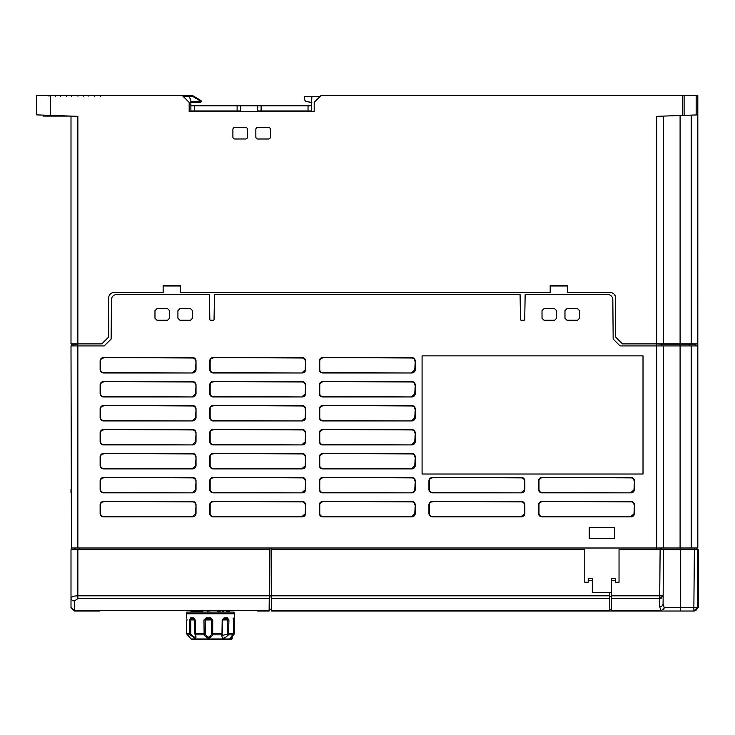 <?xml version="1.0" encoding="UTF-8"?>
<svg xmlns="http://www.w3.org/2000/svg" width="735" height="735" viewBox="0 0 735 735"><rect width="100%" height="100%" fill="white"/><g stroke="black" fill="none" stroke-linecap="round" stroke-linejoin="round"><path stroke-width="1.1" d="M223.192 611.033L223.201 612.062M196.723 612.062L196.199 612.062M220.188 612.062L220.178 611.382L220.096 612.062M203.182 612.062L202.557 611.033M234.042 613.771L234.042 612.062L186.773 612.062L186.773 613.771M232.196 636.464L232.196 638.43A1.029 1.029 0 0 1 231.176 639.459L228.539 639.459A1.709 1.709 0 0 0 229.752 638.963L233.5 633.616L233.996 617.887L232.986 618.907L233.73 618.521L233.537 633.616L230.863 637.3M186.451 618.062L186.433 613.771L234.382 613.771L234.272 633.616L231.084 637.622L233.785 634.819L233.335 634.103L233.776 634.829L234.272 633.616L233.491 633.616L234.272 633.616M227.584 639.459L231.176 639.459M233.996 617.887L234.382 617.887A1.029 1.029 0 0 1 233.638 618.87M224.056 617.887L227.446 617.887L228.934 619.936L228.53 634.829C223.817 639.229 221.63 639.229 221.961 634.829L222.181 619.936L224.056 617.887L223.477 618.907L226.72 618.907L227.602 619.936L227.473 634.103L228.53 634.829L233.032 634.829L232.784 634.103M222.181 633.616L211.643 633.616L212.663 634.829C210.155 639.229 207.307 639.229 204.128 634.829L203.962 619.936L206.122 617.887L206.305 618.907L210.522 618.907L211.643 619.936L205.175 619.936L206.305 618.907L210.522 618.907L210.532 617.887L212.746 619.936L212.663 634.829L221.961 634.829L222.631 633.616L222.631 619.936L223.477 618.907L226.72 618.907L227.446 617.887M195.041 634.103L195.482 634.829C196.273 637.098 196.08 638.173 194.894 638.053L189.97 634.829L189.52 633.616L189.52 619.936L190.696 617.887L191.541 618.907L194.26 618.907L193.544 617.887L195.188 619.936L195.482 634.829L204.128 634.829L205.249 634.103L205.175 619.936L203.962 619.936M189.52 619.936L194.812 619.936L194.812 633.616L195.464 636.087C194.784 637.925 193.268 637.263 190.935 634.103L190.788 633.616L186.543 633.616L187.324 633.616L186.543 633.616L186.543 619.936L187.324 619.936L186.543 619.936L186.543 633.616L191.063 638.963L229.752 638.963M191.063 638.963A1.709 1.709 0 0 0 192.276 639.459L228.539 639.459M222.099 638.963L219.737 639.459M215.373 639.459L196.53 639.459M227.914 639.459L227.363 639.459M222.788 612.062L218.185 612.062L217.744 611.382L217.753 612.062M226.619 611.033L226.803 612.062M191.458 611.033L190.613 612.062M201.528 612.062L201.234 611.033M226.61 611.373L229.357 611.373L230.202 612.062M230.781 637.925L230.156 639.459M190.788 633.616L190.788 619.936L191.541 618.907L194.444 618.907M223.422 639.459L226.72 639.459M227.473 634.103L222.393 635.463L222.475 634.599M221.961 634.829L222.576 634.103L221.961 634.829M211.606 634.103C209.723 638.081 207.601 638.081 205.249 634.103M187.039 634.829L187.48 634.103L187.039 634.829L189.97 634.829L190.935 634.103M224.506 639.459L221.575 639.459M534.437 611.033L541.971 611.033M545.398 611.033C555.191 611.033 555.191 611.033 545.398 611.033M398.462 611.033L401.2 611.033M271.38 548.007L271.38 611.033L271.38 610.004L271.38 611.033L609.784 611.033L609.784 592.539L592.318 592.539L592.318 578.518L588.211 578.518L588.211 580.733L592.318 580.733M269.12 610.702L74.428 610.702L269.12 610.702L269.662 548.007M271.38 595.515L269.681 595.515L270.011 548.007M271.38 609.324L269.699 609.15M269.69 602.103L269.681 596.636M269.681 595.515L269.699 609.159L271.38 609.15M99.427 611.033L74.428 611.033L71.001 607.606L71.001 598.014C71.405 596.691 73.684 595.956 77.855 595.819L269.681 595.819M269.111 611.033L257.673 611.033M71.001 549.725L71.001 607.606L74.428 610.702L74.428 600.918L77.855 598.648L269.221 598.648M269.699 607.634L269.148 607.634M697.294 607.634L693.868 611.033A3.427 3.427 0 0 0 697.294 607.634L697.8 549.725L694.373 549.725L693.868 607.634L698.25 607.634L698.25 549.725L697.294 607.634L693.868 611.033L693.868 607.634L664.238 607.634L661.041 611.033L664.238 607.634L663.08 603.784L663.145 595.819L659.718 598.648L659.718 595.819L663.145 595.938M663.806 609.324L664.238 607.643M663.089 602.47L663.08 603.784A3.427 3.013 -179.5 0 1 659.653 606.77L659.718 598.648L661.123 598.391M663.145 595.819L663.549 549.725L663.145 595.819L663.549 549.725L680.693 549.725L680.693 611.033L693.868 611.033L609.784 611.033M663.549 549.725L619.035 549.725L619.035 582.258L615.608 582.258L615.608 578.518L611.502 578.518L611.502 611.033M680.693 611.033L661.041 611.033L680.693 611.033M611.502 610.702L661.041 610.702L659.653 606.77M588.211 580.733L588.211 582.258L584.784 582.258L584.784 549.725L271.38 549.725M609.784 609.324L611.502 609.324M611.502 596.425L609.784 596.425M269.653 549.725L71.92 549.725M611.502 580.733L615.608 580.733M611.502 595.819L659.718 595.819L660.122 549.725L696.1 549.725L696.1 548.007L663.567 548.007L663.567 345.919L620.074 345.919L613.165 339.074L612.825 299.632A5.136 5.136 0 0 0 607.689 294.542L525.158 294.542L524.716 319.56A0.689 0.689 0 0 1 524.037 320.23L521.198 320.23A0.689 0.689 0 0 1 520.518 319.56L520.077 294.542L214.491 294.542L214.05 319.56A0.689 0.689 0 0 1 213.37 320.23L210.532 320.23A0.689 0.689 0 0 1 209.843 319.56L209.411 294.542L116.608 294.542A5.136 5.136 0 0 0 111.463 299.632L111.123 339.074L104.214 345.919L71.001 345.919L71.433 549.725M609.784 592.539L611.502 592.539M694.391 549.725L694.391 548.007M311.447 102.385L306.936 101.715L311.824 102.385M183.346 96.57L189.088 96.57L190.834 99.988L190.889 105.812L240.547 105.812L240.547 110.948L237.12 110.948L237.12 105.812M320.019 96.57L304.602 96.57L304.602 99.004A2.738 2.738 0 0 0 306.936 101.715M684.11 95.541L697.818 95.541L697.818 114.89L684.11 115.377L684.11 95.541L321.039 95.541L314.194 102.385L314.194 111.637L189.171 111.637L189.171 102.385L182.317 95.541L50.449 95.541L50.449 115.377L36.75 114.89L36.75 95.541L36.75 114.89L43.567 115.129L43.604 116.093L47.022 116.093L46.994 115.248M556.634 318.218L556.634 310.685L556.652 318.218L554.64 320.23L544.019 320.23L542.035 318.218L542.017 310.685L544.019 308.691L554.64 308.682L556.634 310.685L554.64 308.682L544.019 308.682L542.017 310.685L542.017 318.218L544.019 320.23L554.64 320.23L556.652 318.218M192.552 318.218L192.533 310.685L192.552 318.218L190.54 320.23L179.928 320.23L177.934 318.218L177.916 310.685L179.928 308.691L190.54 308.682L192.533 310.685M192.552 310.685L190.54 308.682L179.928 308.682L177.916 310.685L177.916 318.218L179.928 320.23L190.54 320.23L192.533 318.218M566.97 320.212L577.591 320.212L566.97 320.23L564.976 318.218L564.967 310.685L566.97 308.691L577.591 308.682L579.584 310.685L579.593 318.218L577.591 320.23L579.593 318.218L579.593 310.685L577.591 308.682L566.97 308.682L564.967 310.685L564.967 318.218L566.97 320.212M154.966 318.218L156.978 320.23L167.589 320.212L169.601 318.218L169.583 310.685L169.601 318.218L167.589 320.212L156.978 320.23L154.966 318.218L154.966 310.685L156.978 308.682L167.589 308.682L169.601 310.685L167.589 308.682L156.978 308.682L154.984 310.685L154.984 318.218M538.544 513.416L538.976 513.416A2.986 2.986 0 0 0 541.971 516.402L541.971 516.843A3.427 3.427 0 0 1 538.544 513.416L538.544 504.853A3.427 3.427 0 0 1 541.971 501.426L631.025 501.426A3.427 3.427 0 0 1 634.452 504.853L634.452 513.416A3.427 3.427 0 0 1 631.025 516.843L541.971 516.843M631.025 516.843L541.971 516.402M631.025 516.402L634.452 513.416M634.452 504.853L634.011 513.416M634.011 504.853A2.986 2.986 0 0 0 631.025 501.858L631.025 501.426M541.971 501.426L631.025 501.858M541.971 501.858A2.986 2.986 0 0 0 538.976 504.853L538.544 504.853M538.976 513.416L538.976 504.853M428.937 513.416L429.369 513.416A2.986 2.986 0 0 0 432.364 516.402L432.364 516.843A3.427 3.427 0 0 1 428.937 513.416L428.937 504.853A3.427 3.427 0 0 1 432.364 501.426L521.418 501.426A3.427 3.427 0 0 1 524.845 504.853L524.845 513.416A3.427 3.427 0 0 1 521.418 516.843L432.364 516.843M521.418 516.843L432.364 516.402M521.418 516.402L524.845 513.416M524.845 504.853L524.404 513.416M524.404 504.853A2.986 2.986 0 0 0 521.418 501.858L521.418 501.426M432.364 501.426L521.418 501.858M432.364 501.858A2.986 2.986 0 0 0 429.369 504.853L428.937 504.853M429.369 513.416L429.369 504.853M319.33 513.416L319.762 513.416A2.986 2.986 0 0 0 322.757 516.402L322.757 516.843A3.427 3.427 0 0 1 319.33 513.416L319.33 504.853A3.427 3.427 0 0 1 322.757 501.426L411.811 501.426A3.427 3.427 0 0 1 415.238 504.853L415.238 513.416A3.427 3.427 0 0 1 411.811 516.843L322.757 516.843M411.811 516.843L322.757 516.402M411.811 516.402L415.238 513.416M415.238 504.853L414.797 513.416M414.797 504.853A2.986 2.986 0 0 0 411.811 501.858L411.811 501.426M322.757 501.426L411.811 501.858M322.757 501.858A2.986 2.986 0 0 0 319.762 504.853L319.33 504.853M319.762 513.416L319.762 504.853M209.723 513.416L210.155 513.416A2.986 2.986 0 0 0 213.15 516.402L213.15 516.843A3.427 3.427 0 0 1 209.723 513.416L209.723 504.853A3.427 3.427 0 0 1 213.15 501.426L302.204 501.426A3.427 3.427 0 0 1 305.631 504.853L305.631 513.416A3.427 3.427 0 0 1 302.204 516.843L213.15 516.843M302.204 516.843L213.15 516.402M302.204 516.402L305.631 513.416M305.631 504.853L305.19 513.416M305.19 504.853A2.986 2.986 0 0 0 302.204 501.858L302.204 501.426M213.15 501.426L302.204 501.858M213.15 501.858A2.986 2.986 0 0 0 210.155 504.853L209.723 504.853M210.155 513.416L210.155 504.853M100.116 513.416L100.548 513.416A2.986 2.986 0 0 0 103.543 516.402L103.543 516.843A3.427 3.427 0 0 1 100.116 513.416L100.116 504.853A3.427 3.427 0 0 1 103.543 501.426L192.598 501.426A3.427 3.427 0 0 1 196.024 504.853L196.024 513.416A3.427 3.427 0 0 1 192.598 516.843L103.543 516.843M192.598 516.843L103.543 516.402M192.598 516.402L196.024 513.416M196.024 504.853L195.583 513.416M195.583 504.853A2.986 2.986 0 0 0 192.598 501.858L192.598 501.426M103.543 501.426L192.598 501.858M103.543 501.858A2.986 2.986 0 0 0 100.548 504.853L100.116 504.853M100.548 513.416L100.548 504.853M319.33 441.487L319.762 441.487A2.986 2.986 0 0 0 322.757 444.473L322.757 444.914A3.427 3.427 0 0 1 319.33 441.487L319.33 432.924A3.427 3.427 0 0 1 322.757 429.497L411.811 429.497A3.427 3.427 0 0 1 415.238 432.924L415.238 441.487A3.427 3.427 0 0 1 411.811 444.914L322.757 444.914M411.811 444.914L322.757 444.473M411.811 444.473L415.238 441.487M415.238 432.924L414.797 441.487M414.797 432.924A2.986 2.986 0 0 0 411.811 429.929L411.811 429.497M322.757 429.497L411.811 429.929M322.757 429.929A2.986 2.986 0 0 0 319.762 432.924L319.33 432.924M319.762 441.487L319.762 432.924M319.33 465.457L319.762 465.457A2.986 2.986 0 0 0 322.757 468.452L322.757 468.884A3.427 3.427 0 0 1 319.33 465.457L319.33 456.894A3.427 3.427 0 0 1 322.757 453.477L411.811 453.477A3.427 3.427 0 0 1 415.238 456.894L415.238 465.457A3.427 3.427 0 0 1 411.811 468.884L322.757 468.884M411.811 468.884L322.757 468.452M411.811 468.452L415.238 465.457M415.238 456.894L414.797 465.457M414.797 456.894A2.986 2.986 0 0 0 411.811 453.908L411.811 453.477M322.757 453.477L411.811 453.908M322.757 453.908A2.986 2.986 0 0 0 319.762 456.894L319.33 456.894M319.762 465.457L319.762 456.894M319.33 489.437L319.762 489.437A2.986 2.986 0 0 0 322.757 492.432L322.757 492.863A3.427 3.427 0 0 1 319.33 489.437L319.33 480.874A3.427 3.427 0 0 1 322.757 477.447L411.811 477.447A3.427 3.427 0 0 1 415.238 480.874L415.238 489.437A3.427 3.427 0 0 1 411.811 492.863L322.757 492.863M411.811 492.863L322.757 492.432M411.811 492.432A2.986 2.986 0 0 0 414.797 489.437L415.238 489.437M415.238 480.874L414.797 489.437M414.797 480.874A2.986 2.986 0 0 0 411.811 477.888L411.811 477.447M322.757 477.447L411.811 477.888M322.757 477.888A2.986 2.986 0 0 0 319.762 480.874L319.33 480.874M319.762 489.437L319.762 480.874M209.723 441.487L210.155 441.487A2.986 2.986 0 0 0 213.15 444.473L213.15 444.914A3.427 3.427 0 0 1 209.723 441.487L209.723 432.924A3.427 3.427 0 0 1 213.15 429.497L302.204 429.497A3.427 3.427 0 0 1 305.631 432.924L305.631 441.487A3.427 3.427 0 0 1 302.204 444.914L213.15 444.914M302.204 444.914L213.15 444.473M302.204 444.473L305.631 441.487M305.631 432.924L305.19 441.487M305.19 432.924A2.986 2.986 0 0 0 302.204 429.929L302.204 429.497M213.15 429.497L302.204 429.929M213.15 429.929A2.986 2.986 0 0 0 210.155 432.924L209.723 432.924M210.155 441.487L210.155 432.924M209.723 417.508L210.155 417.508A2.986 2.986 0 0 0 213.15 420.503L213.15 420.935A3.427 3.427 0 0 1 209.723 417.508L209.723 408.945A3.427 3.427 0 0 1 213.15 405.518L302.204 405.518A3.427 3.427 0 0 1 305.631 408.945L305.631 417.508A3.427 3.427 0 0 1 302.204 420.935L213.15 420.935M302.204 420.935L213.15 420.503M302.204 420.503L305.631 417.508M305.631 408.945L305.19 417.508M305.19 408.945A2.986 2.986 0 0 0 302.204 405.959L302.204 405.518M213.15 405.518L302.204 405.959M213.15 405.959A2.986 2.986 0 0 0 210.155 408.945L209.723 408.945M210.155 417.508L210.155 408.945M209.723 393.528L210.155 393.528A2.986 2.986 0 0 0 213.15 396.523L213.15 396.955A3.427 3.427 0 0 1 209.723 393.528L209.723 384.965A3.427 3.427 0 0 1 213.15 381.548L302.204 381.548A3.427 3.427 0 0 1 305.631 384.965L305.631 393.528A3.427 3.427 0 0 1 302.204 396.955L213.15 396.955M302.204 396.955L213.15 396.523M302.204 396.523L305.631 393.528M305.631 384.965L305.19 393.528M305.19 384.965A2.986 2.986 0 0 0 302.204 381.979L302.204 381.548M213.15 381.548L302.204 381.979M213.15 381.979A2.986 2.986 0 0 0 210.155 384.965L209.723 384.965M210.155 393.528L210.155 384.965M209.723 369.558L210.155 369.558A2.986 2.986 0 0 0 213.15 372.544L213.15 372.976A3.427 3.427 0 0 1 209.723 369.558L209.723 360.995A3.427 3.427 0 0 1 213.15 357.568L302.204 357.568A3.427 3.427 0 0 1 305.631 360.995L305.631 369.558A3.427 3.427 0 0 1 302.204 372.976L213.15 372.976M302.204 372.976L213.15 372.544M302.204 372.544L305.631 369.558M305.631 360.995L305.19 369.558M305.19 360.995A2.986 2.986 0 0 0 302.204 358L302.204 357.568M213.15 357.568L302.204 358M213.15 358A2.986 2.986 0 0 0 210.155 360.995L209.723 360.995M210.155 369.558L210.155 360.995M100.116 369.558L100.548 369.558A2.986 2.986 0 0 0 103.543 372.544L103.543 372.976A3.427 3.427 0 0 1 100.116 369.558L100.116 360.995A3.427 3.427 0 0 1 103.543 357.568L192.598 357.568A3.427 3.427 0 0 1 196.024 360.995L196.024 369.558A3.427 3.427 0 0 1 192.598 372.976L103.543 372.976M192.598 372.976L103.543 372.544M192.598 372.544L196.024 369.558M196.024 360.995L195.583 369.558M195.583 360.995A2.986 2.986 0 0 0 192.598 358L192.598 357.568M103.543 357.568L192.598 358M103.543 358A2.986 2.986 0 0 0 100.548 360.995L100.116 360.995M100.548 369.558L100.548 360.995M100.116 393.528L100.548 393.528A2.986 2.986 0 0 0 103.543 396.523L103.543 396.955A3.427 3.427 0 0 1 100.116 393.528L100.116 384.965A3.427 3.427 0 0 1 103.543 381.548L192.598 381.548A3.427 3.427 0 0 1 196.024 384.965L196.024 393.528A3.427 3.427 0 0 1 192.598 396.955L103.543 396.955M192.598 396.955L103.543 396.523M192.598 396.523L196.024 393.528M196.024 384.965L195.583 393.528M195.583 384.965A2.986 2.986 0 0 0 192.598 381.979L192.598 381.548M103.543 381.548L192.598 381.979M103.543 381.979A2.986 2.986 0 0 0 100.548 384.965L100.116 384.965M100.548 393.528L100.548 384.965M100.116 417.508L100.548 417.508A2.986 2.986 0 0 0 103.543 420.503L103.543 420.935A3.427 3.427 0 0 1 100.116 417.508L100.116 408.945A3.427 3.427 0 0 1 103.543 405.518L192.598 405.518A3.427 3.427 0 0 1 196.024 408.945L196.024 417.508A3.427 3.427 0 0 1 192.598 420.935L103.543 420.935M192.598 420.935L103.543 420.503M192.598 420.503L196.024 417.508M196.024 408.945L195.583 417.508M195.583 408.945A2.986 2.986 0 0 0 192.598 405.959L192.598 405.518M103.543 405.518L192.598 405.959M103.543 405.959A2.986 2.986 0 0 0 100.548 408.945L100.116 408.945M100.548 417.508L100.548 408.945M100.116 441.487L100.548 441.487A2.986 2.986 0 0 0 103.543 444.473L103.543 444.914A3.427 3.427 0 0 1 100.116 441.487L100.116 432.924A3.427 3.427 0 0 1 103.543 429.497L192.598 429.497A3.427 3.427 0 0 1 196.024 432.924L196.024 441.487A3.427 3.427 0 0 1 192.598 444.914L103.543 444.914M192.598 444.914L103.543 444.473M192.598 444.473L196.024 441.487M196.024 432.924L195.583 441.487M195.583 432.924A2.986 2.986 0 0 0 192.598 429.929L192.598 429.497M103.543 429.497L192.598 429.929M103.543 429.929A2.986 2.986 0 0 0 100.548 432.924L100.116 432.924M100.548 441.487L100.548 432.924M209.723 465.457L210.155 465.457A2.986 2.986 0 0 0 213.15 468.452L213.15 468.884A3.427 3.427 0 0 1 209.723 465.457L209.723 456.894A3.427 3.427 0 0 1 213.15 453.477L302.204 453.477A3.427 3.427 0 0 1 305.631 456.894L305.631 465.457A3.427 3.427 0 0 1 302.204 468.884L213.15 468.884M302.204 468.884L213.15 468.452M302.204 468.452L305.631 465.457M305.631 456.894L305.19 465.457M305.19 456.894A2.986 2.986 0 0 0 302.204 453.908L302.204 453.477M213.15 453.477L302.204 453.908M213.15 453.908A2.986 2.986 0 0 0 210.155 456.894L209.723 456.894M210.155 465.457L210.155 456.894M209.723 489.437L210.155 489.437A2.986 2.986 0 0 0 213.15 492.432L213.15 492.863A3.427 3.427 0 0 1 209.723 489.437L209.723 480.874A3.427 3.427 0 0 1 213.15 477.447L302.204 477.447A3.427 3.427 0 0 1 305.631 480.874L305.631 489.437A3.427 3.427 0 0 1 302.204 492.863L213.15 492.863M302.204 492.863L213.15 492.432M302.204 492.432L305.631 489.437M305.631 480.874L305.19 489.437M305.19 480.874A2.986 2.986 0 0 0 302.204 477.888L302.204 477.447M213.15 477.447L302.204 477.888M213.15 477.888A2.986 2.986 0 0 0 210.155 480.874L209.723 480.874M210.155 489.437L210.155 480.874M100.116 465.457L100.548 465.457A2.986 2.986 0 0 0 103.543 468.452L103.543 468.884A3.427 3.427 0 0 1 100.116 465.457L100.116 456.894A3.427 3.427 0 0 1 103.543 453.477L192.598 453.477A3.427 3.427 0 0 1 196.024 456.894L196.024 465.457A3.427 3.427 0 0 1 192.598 468.884L103.543 468.884M192.598 468.884L103.543 468.452M192.598 468.452L196.024 465.457M196.024 456.894L195.583 465.457M195.583 456.894A2.986 2.986 0 0 0 192.598 453.908L192.598 453.477M103.543 453.477L192.598 453.908M103.543 453.908A2.986 2.986 0 0 0 100.548 456.894L100.116 456.894M100.548 465.457L100.548 456.894M100.116 489.437L100.548 489.437A2.986 2.986 0 0 0 103.543 492.432L103.543 492.863A3.427 3.427 0 0 1 100.116 489.437L100.116 480.874A3.427 3.427 0 0 1 103.543 477.447L192.598 477.447A3.427 3.427 0 0 1 196.024 480.874L196.024 489.437A3.427 3.427 0 0 1 192.598 492.863L103.543 492.863M192.598 492.863L103.543 492.432M192.598 492.432L196.024 489.437M196.024 480.874L195.583 489.437M195.583 480.874A2.986 2.986 0 0 0 192.598 477.888L192.598 477.447M103.543 477.447L192.598 477.888M103.543 477.888A2.986 2.986 0 0 0 100.548 480.874L100.116 480.874M100.548 489.437L100.548 480.874M538.544 489.437L538.976 489.437A2.986 2.986 0 0 0 541.971 492.432L541.971 492.863A3.427 3.427 0 0 1 538.544 489.437L538.544 480.874A3.427 3.427 0 0 1 541.971 477.447L631.025 477.447A3.427 3.427 0 0 1 634.452 480.874L634.452 489.437A3.427 3.427 0 0 1 631.025 492.863L541.971 492.863M631.025 492.863L541.971 492.432M631.025 492.432L634.452 489.437M634.452 480.874L634.011 489.437M634.011 480.874A2.986 2.986 0 0 0 631.025 477.888L631.025 477.447M541.971 477.447L631.025 477.888M541.971 477.888A2.986 2.986 0 0 0 538.976 480.874L538.544 480.874M538.976 489.437L538.976 480.874M428.937 489.437L429.369 489.437A2.986 2.986 0 0 0 432.364 492.432L432.364 492.863A3.427 3.427 0 0 1 428.937 489.437L428.937 480.874A3.427 3.427 0 0 1 432.364 477.447L521.418 477.447A3.427 3.427 0 0 1 524.845 480.874L524.845 489.437A3.427 3.427 0 0 1 521.418 492.863L432.364 492.863M521.418 492.863L432.364 492.432M521.418 492.432L524.845 489.437M524.845 480.874L524.404 489.437M524.404 480.874A2.986 2.986 0 0 0 521.418 477.888L521.418 477.447M432.364 477.447L521.418 477.888M432.364 477.888A2.986 2.986 0 0 0 429.369 480.874L428.937 480.874M429.369 489.437L429.369 480.874M319.33 369.558L319.762 369.558A2.986 2.986 0 0 0 322.757 372.544L322.757 372.976A3.427 3.427 0 0 1 319.33 369.558L319.33 360.995A3.427 3.427 0 0 1 322.757 357.568L411.811 357.568A3.427 3.427 0 0 1 415.238 360.995L415.238 369.558A3.427 3.427 0 0 1 411.811 372.976L322.757 372.976M411.811 372.976L322.757 372.544M411.811 372.544L415.238 369.558M415.238 360.995L414.797 369.558M414.797 360.995A2.986 2.986 0 0 0 411.811 358L411.811 357.568M322.757 357.568L411.811 358M322.757 358A2.986 2.986 0 0 0 319.762 360.995L319.33 360.995M319.762 369.558L319.762 360.995M319.33 393.528L319.762 393.528A2.986 2.986 0 0 0 322.757 396.523L322.757 396.955A3.427 3.427 0 0 1 319.33 393.528L319.33 384.965A3.427 3.427 0 0 1 322.757 381.548L411.811 381.548A3.427 3.427 0 0 1 415.238 384.965L415.238 393.528A3.427 3.427 0 0 1 411.811 396.955L322.757 396.955M411.811 396.955L322.757 396.523M411.811 396.523L415.238 393.528M415.238 384.965L414.797 393.528M414.797 384.965A2.986 2.986 0 0 0 411.811 381.979L411.811 381.548M322.757 381.548L411.811 381.979M322.757 381.979A2.986 2.986 0 0 0 319.762 384.965L319.33 384.965M319.762 393.528L319.762 384.965M319.33 417.508L319.762 417.508A2.986 2.986 0 0 0 322.757 420.503L322.757 420.935A3.427 3.427 0 0 1 319.33 417.508L319.33 408.945A3.427 3.427 0 0 1 322.757 405.518L411.811 405.518A3.427 3.427 0 0 1 415.238 408.945L415.238 417.508A3.427 3.427 0 0 1 411.811 420.935L322.757 420.935M411.811 420.935L322.757 420.503M411.811 420.503L415.238 417.508M415.238 408.945L414.797 417.508M414.797 408.945A2.986 2.986 0 0 0 411.811 405.959L411.811 405.518M322.757 405.518L411.811 405.959M322.757 405.959A2.986 2.986 0 0 0 319.762 408.945L319.33 408.945M319.762 417.508L319.762 408.945M656.713 549.725L656.713 548.007L663.567 548.007M661.849 549.725L661.849 548.007M75.034 548.007L75.016 549.725M71.433 548.007L656.713 548.007L656.713 343.87L622.462 343.87L615.608 337.016L615.608 297.969A5.476 5.476 0 0 0 610.133 292.484L567.319 292.484L567.319 285.639L550.184 285.639L550.184 292.484L180.268 292.484L180.268 285.639L163.142 285.639L163.142 292.484L114.164 292.484A5.476 5.476 0 0 0 108.679 297.969L108.679 337.016L101.825 343.87L71.001 343.87L71.001 116.093L47.022 116.093M691.203 343.87L656.713 343.87L656.713 116.332L691.203 115.129L691.203 343.87L697.818 343.87L697.818 116.093M190.889 105.812L190.889 110.948L237.12 110.948M308.029 110.948L311.447 110.948L311.447 105.812L257.673 105.812L257.673 110.948L308.029 110.948L308.029 105.812M682.402 95.541L682.402 115.432L684.11 115.377L682.466 115.432M298.263 105.812L299.981 105.812M71.001 492.863L71.001 489.437M71.001 311.328L71.001 302.765M71.001 143.49L71.001 134.928M71.001 167.47L71.001 158.907M71.001 191.44L71.001 182.877M71.001 215.419L71.001 206.857M71.001 239.399L71.001 230.836M71.001 263.378L71.001 251.388M71.001 287.348L71.001 278.785M422.083 355.85L643.015 355.85L643.015 474.02L422.083 474.02L422.083 355.85M589.24 527.454L614.579 527.454L614.579 538.415L589.24 538.415L589.24 527.454M697.818 492.174L697.818 481.903L697.818 492.174M697.818 464.777L697.818 454.496L697.818 464.777M697.818 444.914L697.818 434.633L697.818 444.914M697.818 417.508L697.818 407.236L697.818 417.508M696.1 548.007L697.818 548.007L697.818 345.919L663.567 345.919M697.818 151.208L697.818 151.741M697.818 345.919L697.377 228.401M311.879 96.57L311.447 105.812M257.673 105.812L240.547 105.812M270.462 129.452A1.994 1.994 0 0 0 268.468 127.449L257.847 127.449A1.994 1.994 0 0 0 255.853 129.452L255.853 136.986A1.994 1.994 0 0 0 257.847 138.979L268.468 138.979A1.994 1.994 0 0 0 270.462 136.986L270.462 129.452L270.48 136.986A2.012 2.012 0 0 1 268.468 138.998L257.847 138.998A2.012 2.012 0 0 1 255.835 136.986L255.835 129.452A2.012 2.012 0 0 1 257.847 127.44L268.468 127.44A2.012 2.012 0 0 1 270.48 129.452L270.48 129.452M245.518 138.979A1.994 1.994 0 0 0 247.511 136.986L247.511 129.452A1.994 1.994 0 0 0 245.518 127.449L234.897 127.449A1.994 1.994 0 0 0 232.903 129.452L232.903 136.986A1.994 1.994 0 0 0 234.897 138.979L245.518 138.979L234.897 138.998A2.012 2.012 0 0 1 232.885 136.986L232.885 129.452A2.012 2.012 0 0 1 234.897 127.44L245.518 127.44A2.012 2.012 0 0 1 247.53 129.452L247.53 136.986A2.012 2.012 0 0 1 245.518 138.998M680.693 115.496C670.752 115.836 670.752 115.836 680.693 115.496C670.752 115.836 670.752 115.836 680.693 115.496L680.096 115.514L680.096 343.87M61.584 115.762L46.167 115.22L61.584 115.762M77.855 344.21L72.93 344.21L72.93 345.919M71.433 345.919L71.433 343.87M36.75 114.89L36.75 111.022M661.849 345.919L661.849 344.21L656.713 343.87M695.898 345.919L695.898 344.21L661.849 344.21M697.818 229.118L697.818 114.89M672.984 115.762L663.567 116.093L663.567 343.87L663.567 116.093L658.422 116.268M696.164 95.541L696.164 114.954L691.203 115.129M50.449 95.541L36.75 95.541M76.155 116.268L71.001 116.093M50.449 115.377L77.855 116.332L77.855 548.007M567.319 285.988L550.184 285.988M180.268 285.988L163.142 285.988M41.849 115.073L40.581 115.028M697.818 292.484L697.818 285.639M697.377 343.87L697.377 345.919M663.567 335.307L663.567 116.093M653.286 548.007L654.444 548.007M190.889 105.133L190.889 104.728A0.689 0.689 0 0 0 190.87 104.609A0.689 0.689 0 0 1 190.889 104.728L190.889 105.133A0.689 0.689 0 0 1 190.879 105.215A0.689 0.689 0 0 0 190.889 105.133A0.689 0.689 0 0 1 190.879 105.215M190.87 104.609A0.689 0.689 0 0 1 190.889 104.728L190.2 104.737M188.142 96.57L193.057 96.616L200.471 101.062L200.83 100.474A0.689 0.689 0 0 1 201.16 101.062L201.16 101.706A0.689 0.689 0 0 1 200.471 102.385L190.852 102.385M49.392 95.541L47.453 95.541M182.317 95.541L191.651 95.541A3.427 3.427 0 0 1 193.406 96.028L193.057 96.616M52.654 95.541L51.165 95.541M51.018 95.541L55.676 95.541L49.006 95.541L49.006 96.212M67.289 95.541L60.408 95.541M60.316 95.541L60.647 96.212L60.27 95.541M67.657 95.541L71.607 95.541L71.607 96.212L71.607 95.541L77.928 95.541L71.368 95.541M78.268 95.541L77.928 96.212M98.518 95.541L93.97 95.541M93.804 95.541L98.609 95.541M101.843 95.541L100.723 95.541M89.302 95.541L84.975 95.541M78.342 95.541L79.205 95.541M56.623 95.541L49.557 95.541M49.199 95.541L56.071 95.541L55.327 95.541L55.327 96.212M71.607 95.541L70.606 95.541M70.863 95.541L77.726 95.541M85.049 95.541L88.889 95.541L88.889 96.212M90.166 95.541L83.257 95.541L83.257 96.212M101.908 95.541L92.849 95.541L94.218 95.541L94.218 96.212L94.218 95.541L92.849 95.541L93.915 95.541M183.006 96.221L186.773 96.221L186.773 95.541A0.689 0.689 -90.1 0 1 187.462 96.221L188.142 96.221L188.142 95.541M66.288 95.541L66.288 96.212M100.796 95.541L100.539 96.212M190.852 101.706L201.16 101.706A0.689 0.689 0 0 1 200.471 102.385L200.471 101.062L201.16 101.062A0.689 0.689 0 0 0 200.83 100.474L193.406 96.028A3.427 3.427 0 0 0 191.651 95.541L191.651 96.221M187.462 96.221A0.689 0.689 0 0 0 186.773 95.541A0.689 0.689 0 0 1 187.462 96.221L186.773 96.57M207.481 612.062L207.472 611.033M234.373 618.043L234.272 619.936L233.5 619.936M208.97 612.062L208.97 611.033M222.586 611.033L222.595 612.062M220.178 611.382L217.744 611.382M202.566 611.373L191.458 611.373M230.275 638.43L232.196 638.43M190.696 617.887L193.544 617.887M195.051 633.616L205.175 633.616M206.122 617.887L210.532 617.887M227.602 633.616L233.5 633.616M228.934 619.936L222.705 619.936L223.477 618.907L226.72 618.907M212.746 619.936L211.643 619.936L211.643 633.616M206.305 618.907L210.522 618.907M191.541 618.907L194.26 618.907L194.812 619.936M271.38 610.702L609.784 610.702M271.38 596.939L269.681 596.939M271.38 598.648L609.784 598.648M71.001 598.014A3.427 2.903 -0 0 0 74.428 600.918M271.38 595.819L609.784 595.819M77.855 598.648L77.855 549.725M659.718 598.648L611.502 598.648M660.14 548.007L660.14 549.725M680.693 549.725L680.693 548.007M79.564 549.725L79.564 548.007M261.1 110.948L261.1 105.812M194.306 110.948L194.306 105.812M680.031 345.919L680.031 344.21M689.494 344.21L689.494 345.919M691.203 345.919L691.203 548.007M680.096 345.919L680.096 548.007M93.023 95.541L94.291 95.541L94.291 96.212M222.393 635.444L222.705 619.936M186.543 633.616L189.731 637.622M225.296 639.082L226.343 639.459M227.124 639.459L227.804 639.459M229.899 639.459L230.827 639.459M401.154 611.033L400.391 611.033M401.135 611.033L398.949 611.033M287.403 611.033L288.809 611.033M697.818 295.746L697.818 295.139M697.377 307.781L697.818 307.147M697.377 289.719L697.818 290.362M697.377 150.785L697.818 150.151M697.377 290.334L697.818 290.968M697.377 235.228L697.818 234.594M697.377 188.169L697.818 188.812M697.377 208.005L697.818 208.648M697.377 263.479L697.818 264.113M697.377 245.279L697.818 244.645M105.702 95.541L105.022 95.541M44.137 95.541L43.53 95.541M59.278 95.541L60.344 95.541M89.192 95.541L90.258 95.541L89.192 95.541M94.218 95.541L92.849 95.541M90.258 95.541L89.156 95.541"/></g></svg>
